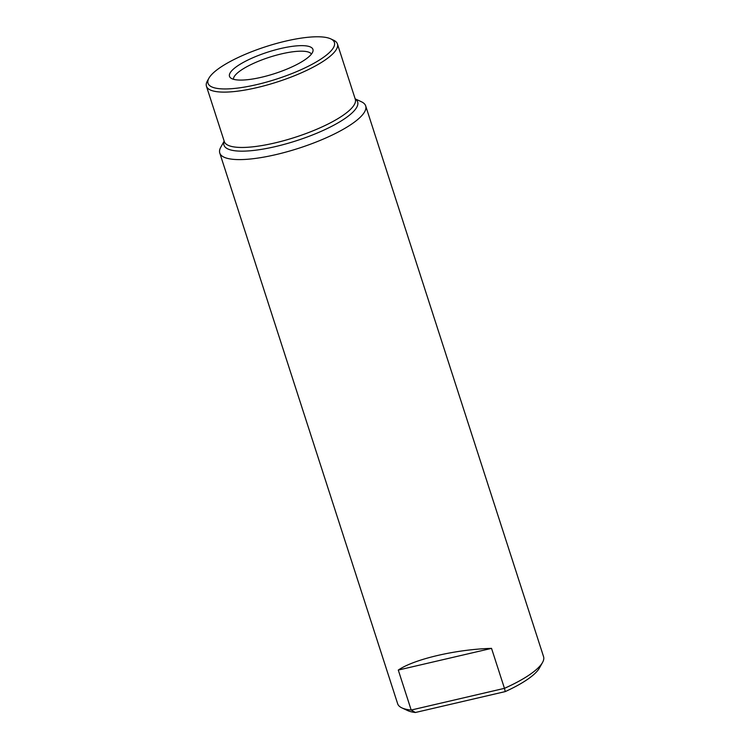 <?xml version="1.0" encoding="UTF-8"?>
<svg xmlns="http://www.w3.org/2000/svg" width="750" height="750" viewBox="0 0 750 750"><rect width="100%" height="100%" fill="white"/><g stroke="black" fill="none" stroke-linecap="round" stroke-linejoin="round"><path stroke-width="1.12" d="M209.522 77.213A66.403 17.072 162.1 0 1 267.441 46.144A66.403 17.072 162.1 0 1 330.731 38.869A66.403 17.072 162.1 0 1 332.906 48.516A66.403 17.072 162.1 0 1 258.009 84.309A66.403 17.072 162.1 0 1 208.903 78.216A66.403 17.072 162.1 0 1 209.522 77.213M230.484 72.337A43.837 11.269 162.1 0 1 277.556 49.294A43.837 11.269 162.1 0 1 312.966 51.197A43.837 11.269 162.1 0 1 311.944 53.391A43.837 11.269 162.1 0 1 271.303 74.644A43.837 11.269 162.1 0 1 230.522 77.822A43.837 11.269 162.1 0 1 230.484 72.337M233.456 79.275A41.053 10.556 162.1 0 1 234.506 76.181A41.053 10.556 -17.9 0 1 274.369 55.744A41.053 10.556 -17.9 0 1 311.438 54.084M219.778 153.047A76.669 19.716 162.1 0 0 287.241 151.716A76.669 19.716 162.1 0 0 363.956 112.912A76.669 19.716 -17.9 0 0 365.691 105.919L543.553 656.616A76.669 19.716 162.1 0 1 542.541 662.456L539.438 668.016A71.841 18.469 162.1 0 1 505.247 691.594L415.397 712.5A71.841 18.469 162.1 0 1 407.653 710.578L401.887 707.888A76.669 19.716 162.1 0 1 397.65 703.744L219.778 153.047A76.669 19.716 162.1 0 1 220.791 147.206L224.175 141.131M542.541 662.456A76.669 19.716 162.1 0 1 541.828 663.609A76.669 19.716 162.1 0 1 504.45 688.341L505.247 691.594M415.397 712.5L411.188 710.044A76.669 19.716 162.1 0 1 401.887 707.888M504.45 688.341L411.188 710.044L398.278 670.069L491.541 648.375L504.45 688.341M398.278 670.069C414.234 659.1 456.234 649.331 491.541 648.375M365.691 105.919A76.669 19.716 -17.9 0 0 361.444 101.775L355.153 98.831M330.731 38.869L333.609 40.219A68.822 17.7 162.1 0 1 337.416 43.931A68.822 17.7 162.1 0 1 335.869 50.213A68.822 17.7 162.1 0 1 267 85.041A68.822 17.7 162.1 0 1 206.447 86.241A68.822 17.7 162.1 0 1 207.356 80.991L208.903 78.216M224.222 141.281A70.237 18.056 162.1 0 0 279.103 145.697A70.237 18.056 162.1 0 0 356.072 108.384A70.237 18.056 -17.9 0 0 355.2 98.981M337.416 43.931L355.294 99.272A68.822 17.7 -17.9 0 1 353.747 105.553A68.822 17.7 162.1 0 1 284.878 140.381A68.822 17.7 162.1 0 1 224.316 141.572L206.447 86.241"/></g></svg>
